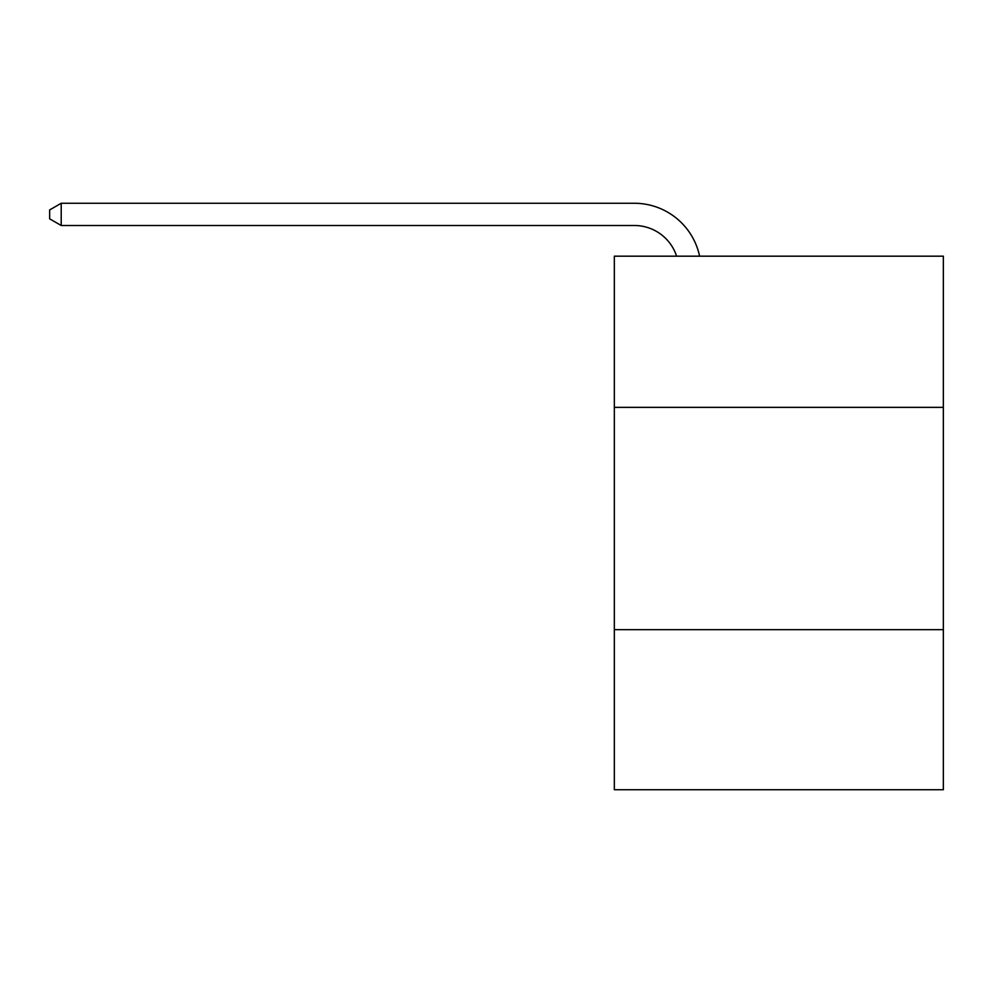 <?xml version="1.0" encoding="UTF-8"?>
<svg xmlns="http://www.w3.org/2000/svg" width="993" height="993" viewBox="0 0 993 993"><rect width="100%" height="100%" fill="white"/><g stroke="black" fill="none" stroke-linecap="round" stroke-linejoin="round"><path stroke-width="1.49" d="M943.35 407.353L943.35 256.182L614.332 256.182L614.332 407.353L943.35 407.353L943.35 789.733L614.332 789.733L614.332 407.353M943.35 629.661L614.332 629.661M634.328 225.498A44.462 44.462 -25.8 0 1 676.605 256.182A44.462 44.462 -34 0 0 634.328 225.498L61.206 225.498L49.65 218.832L49.65 209.933L61.206 203.267L634.328 203.267A66.692 66.692 154.2 0 1 699.593 256.182M61.206 203.267L61.206 225.498"/></g></svg>
